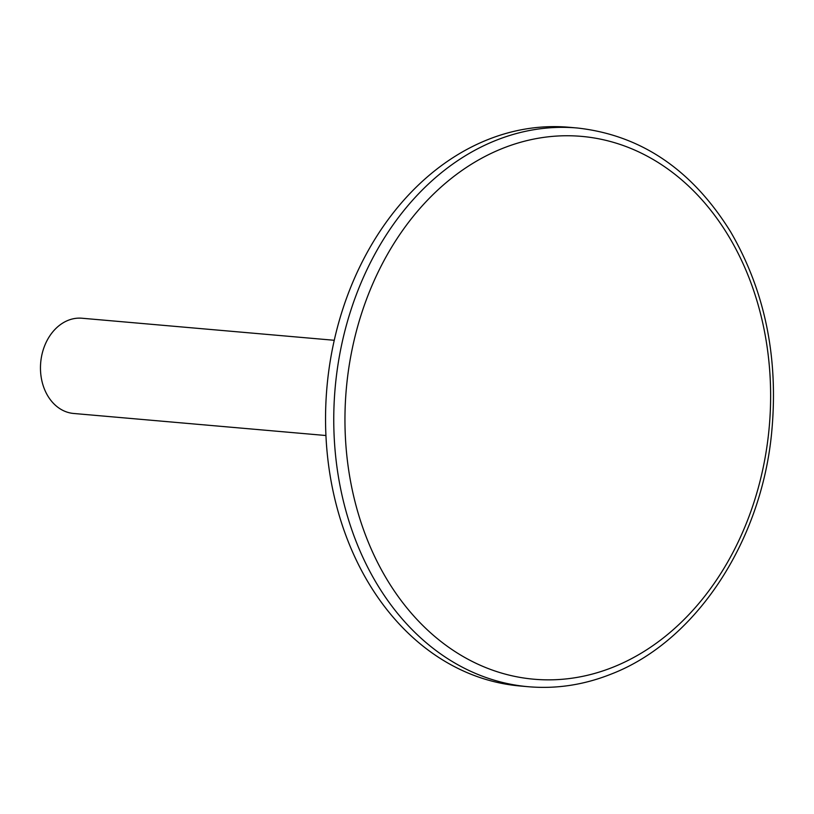 <?xml version="1.0" encoding="UTF-8"?>
<svg xmlns="http://www.w3.org/2000/svg" width="814" height="814" viewBox="0 0 814 814"><rect width="100%" height="100%" fill="white"/><g stroke="black" fill="none" stroke-linecap="round" stroke-linejoin="round"><path stroke-width="1.22" d="M577.228 127.991L569.017 127.269A280.433 218.528 95 0 0 487.403 139.794A280.433 218.528 95 0 0 326.18 440.15A280.433 218.528 95 0 0 520.197 686.009L528.408 686.731A280.433 218.528 -85 0 1 334.391 440.862A280.433 218.528 -85 0 1 495.614 140.507A280.433 218.528 -85 0 1 577.228 127.991C640.923 135.053 692.063 169.678 730.636 231.868C765.333 291.575 778.947 359.106 771.479 434.473C760.541 543.162 695.146 641.686 611.365 674.023C584.167 684.879 556.511 689.112 528.408 686.731M325.936 435.521L73.647 413.471A47.802 37.251 -85 0 1 40.7 362.617A47.802 37.251 -85 0 1 81.97 318.233L334.259 340.283M613.369 667.063A272.466 212.322 95 0 0 707.926 206.756A272.466 212.322 95 0 0 352.075 349.562A272.466 212.322 95 0 0 613.369 667.063"/></g></svg>
